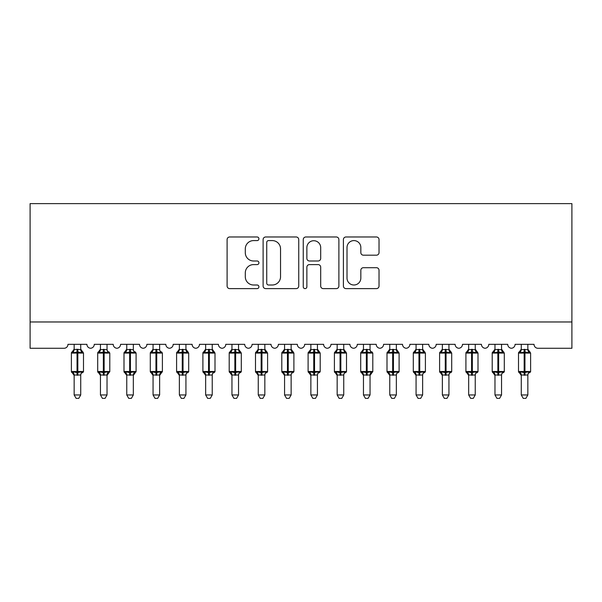 <?xml version="1.0" encoding="UTF-8"?>
<svg xmlns="http://www.w3.org/2000/svg" width="602" height="602" viewBox="0 0 602 602"><rect width="100%" height="100%" fill="white"/><g stroke="black" fill="none" stroke-linecap="round" stroke-linejoin="round"><path stroke-width="0.9" d="M258.92 238.791A1.806 1.806 0 0 0 257.114 236.985L229.686 236.985A2.581 2.581 0 0 0 227.105 239.566L227.105 286.033A2.581 2.581 0 0 0 229.686 288.614L257.114 288.614A1.806 1.806 0 0 0 258.92 286.808A1.806 1.806 0 0 0 257.114 285.002L253.562 285.002A8.262 8.262 0 0 1 245.3 276.739L245.3 272.864A8.262 8.262 0 0 1 253.562 264.602L257.114 264.602A1.806 1.806 0 0 0 258.92 262.796A1.806 1.806 0 0 0 257.114 260.99L253.562 260.99A8.262 8.262 0 0 1 245.3 252.727L245.3 248.859A8.262 8.262 0 0 1 253.562 240.597L257.114 240.597A1.806 1.806 0 0 0 258.92 238.791M376.446 255.18A2.581 2.581 0 0 0 379.027 252.599L379.027 239.566A2.581 2.581 0 0 0 376.446 236.985L345.984 236.985A2.581 2.581 0 0 0 343.403 239.566L343.403 286.033A2.581 2.581 0 0 0 345.984 288.614L376.446 288.614A2.581 2.581 0 0 0 379.027 286.033L379.027 270.283A2.581 2.581 0 0 0 376.446 267.702L363.412 267.702A2.581 2.581 0 0 0 360.831 270.283L360.831 278.094A6.908 6.908 0 0 1 353.923 285.002A6.908 6.908 0 0 1 347.015 278.094L347.015 247.505A6.908 6.908 0 0 1 353.923 240.597A6.908 6.908 0 0 1 360.831 247.505L360.831 252.599A2.581 2.581 0 0 0 363.412 255.18L376.446 255.18M571.9 321.972L571.9 203.619L30.1 203.619L30.1 348.28L64.03 348.28A3.943 3.943 0 0 0 67.973 344.329L86.914 344.329A3.943 3.943 0 0 0 90.593 348.265A3.943 3.943 0 0 0 94.273 344.329L113.214 344.329A3.943 3.943 0 0 0 116.893 348.265A3.943 3.943 0 0 0 120.573 344.329L139.513 344.329A3.943 3.943 0 0 0 143.193 348.265A3.943 3.943 0 0 0 146.873 344.329L165.813 344.329A3.943 3.943 0 0 0 169.493 348.265A3.943 3.943 0 0 0 173.18 344.329L192.113 344.329A3.943 3.943 0 0 0 195.793 348.265A3.943 3.943 0 0 0 199.48 344.329L218.413 344.329A3.943 3.943 0 0 0 222.1 348.265A3.943 3.943 0 0 0 225.78 344.329L244.713 344.329A3.943 3.943 0 0 0 248.4 348.265A3.943 3.943 0 0 0 252.08 344.329L271.02 344.329A3.943 3.943 0 0 0 274.7 348.265A3.943 3.943 0 0 0 278.38 344.329L297.32 344.329A3.943 3.943 0 0 0 301 348.265A3.943 3.943 0 0 0 304.68 344.329L323.62 344.329A3.943 3.943 0 0 0 327.3 348.265A3.943 3.943 0 0 0 330.98 344.329L349.92 344.329A3.943 3.943 0 0 0 353.6 348.265A3.943 3.943 0 0 0 357.287 344.329L376.22 344.329A3.943 3.943 0 0 0 379.9 348.265A3.943 3.943 0 0 0 383.587 344.329L402.52 344.329A3.943 3.943 0 0 0 406.207 348.265A3.943 3.943 0 0 0 409.887 344.329L428.82 344.329A3.943 3.943 0 0 0 432.507 348.265A3.943 3.943 0 0 0 436.187 344.329L455.127 344.329A3.943 3.943 0 0 0 458.807 348.265A3.943 3.943 0 0 0 462.486 344.329L481.427 344.329A3.943 3.943 0 0 0 485.107 348.265A3.943 3.943 0 0 0 488.786 344.329L507.727 344.329A3.943 3.943 0 0 0 511.407 348.265A3.943 3.943 0 0 0 515.086 344.329L534.027 344.329A3.943 3.943 0 0 0 537.97 348.28L571.9 348.28L571.9 321.972L30.1 321.972M298.743 239.566A2.581 2.581 0 0 0 296.161 236.985L265.693 236.985A2.581 2.581 0 0 0 263.112 239.566L263.112 286.033A2.581 2.581 0 0 0 265.693 288.614L296.161 288.614A2.581 2.581 0 0 0 298.743 286.033L298.743 239.566M305.839 236.985L336.307 236.985A2.581 2.581 0 0 1 338.888 239.566L338.888 286.033A2.581 2.581 0 0 1 336.307 288.614L323.266 288.614A2.581 2.581 0 0 1 320.685 286.033L320.685 267.19A2.581 2.581 0 0 0 318.104 264.602L309.458 264.602A2.581 2.581 0 0 0 306.869 267.19L306.869 286.808A1.806 1.806 0 0 1 305.063 288.614A1.806 1.806 0 0 1 303.257 286.808L303.257 239.566A2.581 2.581 0 0 1 305.839 236.985M268.537 240.597A1.806 1.806 0 0 0 266.731 242.403L266.731 283.196A1.806 1.806 0 0 0 268.537 285.002L272.277 285.002A8.262 8.262 0 0 0 280.54 276.739L280.54 248.859A8.262 8.262 0 0 0 272.277 240.597L268.537 240.597M320.685 247.633A6.908 6.908 0 0 0 313.777 240.725A6.908 6.908 0 0 0 306.869 247.633L306.869 258.408A2.581 2.581 0 0 0 309.458 260.99L318.104 260.99A2.581 2.581 0 0 0 320.685 258.408L320.685 247.633M80.728 349.544A2.89 2.762 180 0 0 82.248 351.974L81.684 352.817L77.839 351.892L73.203 352.817L72.255 351.839A1.317 1.317 0 0 0 71.39 353.073L71.39 371.487A1.317 1.317 0 0 0 72.255 372.721L73.203 371.743L77.048 372.668L81.684 371.743L82.248 372.593A2.89 2.762 -0 0 0 80.728 375.016L74.151 375.016A2.89 2.762 -0 0 0 72.631 372.593L72.631 372.593M72.631 351.974A2.89 2.762 180 0 0 74.151 349.544L77.048 349.295L77.048 371.487L83.49 371.487L83.49 353.073L71.39 353.073L71.39 371.487L77.048 371.487L77.048 375.272M80.728 375.016L80.728 394.957L74.151 394.957L74.151 375.001M80.728 344.329L80.728 349.679L81.684 352.817M74.151 344.329L74.151 349.559M77.048 349.295L80.728 349.679L81.142 351.342M73.203 352.817L74.151 349.679M73.203 371.743L74.151 374.88M81.684 371.743L80.728 374.88M80.728 394.957L78.757 398.381L76.13 398.381L74.151 394.957M83.49 353.073L82.624 351.839A1.317 1.317 0 0 1 83.008 352.057M82.624 372.721L83.49 371.487A1.317 1.317 0 0 1 83.422 371.916M107.028 349.544A2.89 2.762 180 0 0 108.548 351.974L107.984 352.817L104.138 351.892L99.503 352.817L98.555 351.839A1.317 1.317 0 0 0 97.697 353.073L97.697 371.487A1.317 1.317 0 0 0 98.555 372.721L97.697 371.487L109.79 371.487A1.317 1.317 0 0 1 109.722 371.916M107.028 375.016L100.459 375.016A2.89 2.762 -0 0 0 98.939 372.593L99.503 371.743L103.348 372.668L107.984 371.743L108.548 372.593A2.89 2.762 -0 0 0 107.028 375.016L107.028 394.957L105.057 398.381L102.43 398.381L100.459 394.957L100.459 375.001M133.328 349.544A2.89 2.762 180 0 0 134.848 351.974L134.284 352.817L130.438 351.892L125.803 352.817L124.855 351.839A1.317 1.317 0 0 0 123.997 353.073L123.997 371.487A1.317 1.317 0 0 0 124.855 372.721L123.997 371.487L136.09 371.487A1.317 1.317 0 0 1 136.022 371.916M133.328 375.016L126.759 375.016A2.89 2.762 -0 0 0 125.239 372.593L125.803 371.743L129.648 372.668L134.284 371.743L134.848 372.593A2.89 2.762 -0 0 0 133.328 375.016L133.328 394.957L131.356 398.381L128.73 398.381L126.759 394.957L126.759 375.001M159.635 349.544A2.89 2.762 180 0 0 161.148 351.974L160.583 352.817L156.738 351.892L152.103 352.817L151.162 351.839A1.317 1.317 0 0 0 150.297 353.073L150.297 371.487A1.317 1.317 0 0 0 151.162 372.721L150.297 371.487L162.397 371.487A1.317 1.317 0 0 1 162.322 371.916M159.635 375.016L153.058 375.016A2.89 2.762 -0 0 0 151.538 372.593L152.103 371.743L155.948 372.668L160.583 371.743L161.148 372.593A2.89 2.762 -0 0 0 159.635 375.016L159.635 394.957L157.656 398.381L155.03 398.381L153.058 394.957L153.058 375.001M185.935 349.544A2.89 2.762 180 0 0 187.455 351.974L186.891 352.817L183.038 351.892L178.403 352.817L177.462 351.839A1.317 1.317 0 0 0 176.597 353.073L176.597 371.487A1.317 1.317 0 0 0 177.462 372.721L176.597 371.487L188.697 371.487L188.697 353.073L185.935 349.122L187.832 351.839A1.317 1.317 0 0 1 188.208 352.057M187.832 372.721L188.697 371.487A1.317 1.317 0 0 1 188.622 371.916M185.935 375.016L179.358 375.016A2.89 2.762 -0 0 0 177.838 372.593L178.403 371.743L182.248 372.668L186.891 371.743L187.455 372.593A2.89 2.762 -0 0 0 185.935 375.016L185.935 394.957L183.956 398.381L181.33 398.381L179.358 394.957L179.358 375.001M100.459 375.437L98.555 372.721L98.939 372.593M108.932 372.721L107.028 375.437L109.79 371.487L109.79 353.073L97.697 353.073L100.459 349.122M100.459 394.957L107.028 394.957M107.028 344.329L107.036 349.679L107.984 352.817M98.939 351.974A2.89 2.762 180 0 0 100.459 349.544L107.036 349.679L107.449 351.342M100.459 344.329L100.459 349.559M99.503 352.817L100.451 349.679M99.503 371.743L100.451 374.88M107.984 371.743L107.036 374.88M126.759 375.437L124.855 372.721L125.239 372.593M135.232 372.721L133.328 375.437L136.09 371.487L136.09 353.073L123.997 353.073L126.759 349.122M126.759 394.957L133.328 394.957M133.328 344.329L133.335 349.679L134.284 352.817M125.239 351.974A2.89 2.762 180 0 0 126.759 349.544L133.335 349.679L133.749 351.342M126.759 344.329L126.759 349.559M125.803 352.817L126.751 349.679M125.803 371.743L126.751 374.88M134.284 371.743L133.335 374.88M153.058 375.437L151.162 372.721L151.538 372.593M161.532 372.721L159.635 375.437L162.397 371.487L162.397 353.073L150.297 353.073L153.058 349.122M153.058 394.957L159.635 394.957M159.635 344.329L159.635 349.679L160.583 352.817M151.538 351.974A2.89 2.762 180 0 0 153.058 349.544L159.635 349.679L160.049 351.342M153.058 344.329L153.058 349.559M152.103 352.817L153.058 349.679M152.103 371.743L153.058 374.88M160.583 371.743L159.635 374.88M179.358 375.437L177.462 372.721L177.838 372.593M179.358 394.957L185.935 394.957M185.935 344.329L185.935 349.679L186.891 352.817M177.838 351.974A2.89 2.762 180 0 0 179.358 349.544L185.935 349.679L186.349 351.342M179.358 344.329L179.358 349.559M178.403 352.817L179.358 349.679M178.403 371.743L179.358 374.88M186.891 371.743L185.935 374.88M212.235 349.544A2.89 2.762 180 0 0 213.755 351.974L213.191 352.817L209.338 351.892L204.703 352.817L203.762 351.839A1.317 1.317 0 0 0 202.897 353.073L202.897 371.487A1.317 1.317 0 0 0 203.762 372.721L202.897 371.487L214.997 371.487L214.997 353.073L212.235 349.122L214.131 351.839A1.317 1.317 0 0 1 214.508 352.057M214.131 372.721L214.997 371.487A1.317 1.317 0 0 1 214.922 371.916M212.235 375.016L205.658 375.016A2.89 2.762 -0 0 0 204.138 372.593L204.703 371.743L208.555 372.668L213.191 371.743L213.755 372.593A2.89 2.762 -0 0 0 212.235 375.016L212.235 394.957L210.264 398.381L207.63 398.381L205.658 394.957L205.658 375.001M205.658 375.437L203.762 372.721L204.138 372.593M205.658 394.957L212.235 394.957M212.235 344.329L212.235 349.679L213.191 352.817M204.138 351.974A2.89 2.762 180 0 0 205.658 349.544L212.235 349.679L212.649 351.342M205.658 344.329L205.658 349.559M204.703 352.817L205.658 349.679M204.703 371.743L205.658 374.88M213.191 371.743L212.235 374.88M238.535 349.544A2.89 2.762 180 0 0 240.055 351.974L239.491 352.817L235.645 351.892L231.002 352.817L230.062 351.839A1.317 1.317 0 0 0 229.196 353.073L229.196 371.487A1.317 1.317 0 0 0 230.062 372.721L229.196 371.487L241.297 371.487L241.297 353.073L238.535 349.122L240.431 351.839A1.317 1.317 0 0 1 240.815 352.057M240.431 372.721L241.297 371.487A1.317 1.317 0 0 1 241.221 371.916M238.535 375.016L231.958 375.016A2.89 2.762 -0 0 0 230.438 372.593L231.002 371.743L234.855 372.668L239.491 371.743L240.055 372.593A2.89 2.762 -0 0 0 238.535 375.016L238.535 394.957L236.563 398.381L233.937 398.381L231.958 394.957L231.958 375.001M231.958 375.437L230.062 372.721L230.438 372.593M231.958 394.957L238.535 394.957M238.535 344.329L238.535 349.679L239.491 352.817M230.438 351.974A2.89 2.762 180 0 0 231.958 349.544L238.535 349.679L238.949 351.342M231.958 344.329L231.958 349.559M231.002 352.817L231.958 349.679M231.002 371.743L231.958 374.88M239.491 371.743L238.535 374.88M264.835 349.544A2.89 2.762 180 0 0 266.355 351.974L265.791 352.817L261.945 351.892L257.31 352.817L256.362 351.839A1.317 1.317 0 0 0 255.496 353.073L255.496 371.487A1.317 1.317 0 0 0 256.362 372.721L255.496 371.487L267.597 371.487L267.597 353.073L264.835 349.122L266.731 351.839A1.317 1.317 0 0 1 267.115 352.057M266.731 372.721L267.597 371.487A1.317 1.317 0 0 1 267.529 371.916M264.835 375.016L258.258 375.016A2.89 2.762 -0 0 0 256.738 372.593L257.31 371.743L261.155 372.668L265.791 371.743L266.355 372.593A2.89 2.762 -0 0 0 264.835 375.016L264.835 394.957L262.863 398.381L260.237 398.381L258.258 394.957L258.258 375.001M258.258 375.437L256.362 372.721L256.738 372.593M258.258 394.957L264.835 394.957M264.835 344.329L264.835 349.679L265.791 352.817M256.738 351.974A2.89 2.762 180 0 0 258.258 349.544L264.835 349.679L265.249 351.342M258.258 344.329L258.258 349.559M257.31 352.817L258.258 349.679M257.31 371.743L258.258 374.88M265.791 371.743L264.835 374.88M291.135 349.544A2.89 2.762 180 0 0 292.655 351.974L292.09 352.817L288.245 351.892L283.61 352.817L282.662 351.839A1.317 1.317 0 0 0 281.804 353.073L281.804 371.487A1.317 1.317 0 0 0 282.662 372.721L281.804 371.487L293.896 371.487L293.896 353.073L291.135 349.122L293.039 351.839A1.317 1.317 0 0 1 293.415 352.057M293.039 372.721L293.896 371.487A1.317 1.317 0 0 1 293.829 371.916M291.135 375.016L284.565 375.016A2.89 2.762 -0 0 0 283.045 372.593L283.61 371.743L287.455 372.668L292.09 371.743L292.655 372.593A2.89 2.762 -0 0 0 291.135 375.016L291.135 394.957L289.163 398.381L286.537 398.381L284.565 394.957L284.565 375.001M284.565 375.437L282.662 372.721L283.045 372.593M284.565 394.957L291.135 394.957M291.135 344.329L291.142 349.679L292.09 352.817M283.045 351.974A2.89 2.762 180 0 0 284.565 349.544L291.142 349.679L291.556 351.342M284.565 344.329L284.565 349.559M283.61 352.817L284.558 349.679M283.61 371.743L284.558 374.88M292.09 371.743L291.142 374.88M317.435 349.544A2.89 2.762 180 0 0 318.955 351.974L318.39 352.817L314.545 351.892L309.91 352.817L308.961 351.839A1.317 1.317 0 0 0 308.104 353.073L308.104 371.487A1.317 1.317 0 0 0 308.961 372.721L308.104 371.487L320.196 371.487L320.196 353.073L317.435 349.122L319.338 351.839A1.317 1.317 0 0 1 319.715 352.057M319.338 372.721L320.196 371.487A1.317 1.317 0 0 1 320.129 371.916M317.435 375.016L310.865 375.016A2.89 2.762 -0 0 0 309.345 372.593L309.91 371.743L313.755 372.668L318.39 371.743L318.955 372.593A2.89 2.762 -0 0 0 317.435 375.016L317.435 394.957L315.463 398.381L312.837 398.381L310.865 394.957L310.865 375.001M310.865 375.437L308.961 372.721L309.345 372.593M310.865 394.957L317.435 394.957M317.435 344.329L317.442 349.679L318.39 352.817M309.345 351.974A2.89 2.762 180 0 0 310.865 349.544L317.442 349.679L317.856 351.342M310.865 344.329L310.865 349.559M309.91 352.817L310.858 349.679M309.91 371.743L310.858 374.88M318.39 371.743L317.442 374.88M343.742 349.544A2.89 2.762 180 0 0 345.262 351.974L344.69 352.817L340.845 351.892L336.209 352.817L335.269 351.839A1.317 1.317 0 0 0 334.403 353.073L334.403 371.487A1.317 1.317 0 0 0 335.269 372.721L334.403 371.487L346.504 371.487L346.504 353.073L343.742 349.122L345.638 351.839A1.317 1.317 0 0 1 346.015 352.057M345.638 372.721L346.504 371.487A1.317 1.317 0 0 1 346.428 371.916M343.742 375.016L337.165 375.016A2.89 2.762 -0 0 0 335.645 372.593L336.209 371.743L340.055 372.668L344.69 371.743L345.262 372.593A2.89 2.762 -0 0 0 343.742 375.016L343.742 394.957L341.763 398.381L339.137 398.381L337.165 394.957L337.165 375.001M337.165 375.437L335.269 372.721L335.645 372.593M337.165 394.957L343.742 394.957M343.742 344.329L343.742 349.679L344.69 352.817M335.645 351.974A2.89 2.762 180 0 0 337.165 349.544L343.742 349.679L344.156 351.342M337.165 344.329L337.165 349.559M336.209 352.817L337.165 349.679M336.209 371.743L337.165 374.88M344.69 371.743L343.742 374.88M370.042 349.544A2.89 2.762 180 0 0 371.562 351.974L370.998 352.817L367.145 351.892L362.509 352.817L361.569 351.839A1.317 1.317 0 0 0 360.703 353.073L360.703 371.487A1.317 1.317 0 0 0 361.569 372.721L360.703 371.487L372.804 371.487A1.317 1.317 0 0 1 372.728 371.916M370.042 375.016L363.465 375.016A2.89 2.762 -0 0 0 361.945 372.593L362.509 371.743L366.355 372.668L370.998 371.743L371.562 372.593A2.89 2.762 -0 0 0 370.042 375.016L370.042 394.957L368.063 398.381L365.437 398.381L363.465 394.957L363.465 375.001M363.465 375.437L361.569 372.721L361.945 372.593M371.938 372.721L370.042 375.437L372.804 371.487L372.804 353.073L360.703 353.073L363.465 349.122M363.465 394.957L370.042 394.957M370.042 344.329L370.042 349.679L370.998 352.817M361.945 351.974A2.89 2.762 180 0 0 363.465 349.544L370.042 349.679L370.456 351.342M363.465 344.329L363.465 349.559M362.509 352.817L363.465 349.679M362.509 371.743L363.465 374.88M370.998 371.743L370.042 374.88M396.342 349.544A2.89 2.762 180 0 0 397.862 351.974L397.297 352.817L393.445 351.892L388.809 352.817L387.869 351.839A1.317 1.317 0 0 0 387.003 353.073L387.003 371.487A1.317 1.317 0 0 0 387.869 372.721L387.003 371.487L399.103 371.487L399.103 353.073L396.342 349.122L398.238 351.839A1.317 1.317 0 0 1 398.622 352.057M398.238 372.721L399.103 371.487A1.317 1.317 0 0 1 399.028 371.916M396.342 375.016L389.765 375.016A2.89 2.762 -0 0 0 388.245 372.593L388.809 371.743L392.662 372.668L397.297 371.743L397.862 372.593A2.89 2.762 -0 0 0 396.342 375.016L396.342 394.957L394.37 398.381L391.736 398.381L389.765 394.957L389.765 375.001M389.765 375.437L387.869 372.721L388.245 372.593M389.765 394.957L396.342 394.957M396.342 344.329L396.342 349.679L397.297 352.817M388.245 351.974A2.89 2.762 180 0 0 389.765 349.544L396.342 349.679L396.756 351.342M389.765 344.329L389.765 349.559M388.809 352.817L389.765 349.679M388.809 371.743L389.765 374.88M397.297 371.743L396.342 374.88M422.642 349.544A2.89 2.762 180 0 0 424.162 351.974L423.597 352.817L419.752 351.892L415.109 352.817L414.168 351.839A1.317 1.317 0 0 0 413.303 353.073L413.303 371.487A1.317 1.317 0 0 0 414.168 372.721L413.303 371.487L425.403 371.487L425.403 353.073L422.642 349.122L424.538 351.839A1.317 1.317 0 0 1 424.922 352.057M424.538 372.721L425.403 371.487A1.317 1.317 0 0 1 425.328 371.916M422.642 375.016L416.065 375.016A2.89 2.762 -0 0 0 414.545 372.593L415.109 371.743L418.962 372.668L423.597 371.743L424.162 372.593A2.89 2.762 -0 0 0 422.642 375.016L422.642 394.957L420.67 398.381L418.044 398.381L416.065 394.957L416.065 375.001M416.065 375.437L414.168 372.721L414.545 372.593M416.065 394.957L422.642 394.957M422.642 344.329L422.642 349.679L423.597 352.817M414.545 351.974A2.89 2.762 180 0 0 416.065 349.544L422.642 349.679L423.055 351.342M416.065 344.329L416.065 349.559M415.109 352.817L416.065 349.679M415.109 371.743L416.065 374.88M423.597 371.743L422.642 374.88M448.941 349.544A2.89 2.762 180 0 0 450.462 351.974L449.897 352.817L446.052 351.892L441.416 352.817L440.468 351.839A1.317 1.317 0 0 0 439.603 353.073L439.603 371.487A1.317 1.317 0 0 0 440.468 372.721L439.603 371.487L451.703 371.487L451.703 353.073L448.941 349.122L450.838 351.839A1.317 1.317 0 0 1 451.222 352.057M450.838 372.721L451.703 371.487A1.317 1.317 0 0 1 451.635 371.916M448.941 375.016L442.365 375.016A2.89 2.762 -0 0 0 440.852 372.593L441.416 371.743L445.262 372.668L449.897 371.743L450.462 372.593A2.89 2.762 -0 0 0 448.941 375.016L448.941 394.957L446.97 398.381L444.344 398.381L442.365 394.957L442.365 375.001M442.365 375.437L440.468 372.721L440.852 372.593M442.365 394.957L448.941 394.957M448.941 344.329L448.941 349.679L449.897 352.817M440.852 351.974A2.89 2.762 180 0 0 442.365 349.544L448.941 349.679L449.355 351.342M442.365 344.329L442.365 349.559M441.416 352.817L442.365 349.679M441.416 371.743L442.365 374.88M449.897 371.743L448.941 374.88M475.241 349.544A2.89 2.762 180 0 0 476.761 351.974L476.197 352.817L472.352 351.892L467.716 352.817L466.768 351.839A1.317 1.317 0 0 0 465.91 353.073L465.91 371.487A1.317 1.317 0 0 0 466.768 372.721L465.91 371.487L478.003 371.487L478.003 353.073L475.241 349.122L477.145 351.839A1.317 1.317 0 0 1 477.521 352.057M477.145 372.721L478.003 371.487A1.317 1.317 0 0 1 477.935 371.916M475.241 375.016L468.672 375.016A2.89 2.762 -0 0 0 467.152 372.593L467.716 371.743L471.562 372.668L476.197 371.743L476.761 372.593A2.89 2.762 -0 0 0 475.241 375.016L475.241 394.957L473.27 398.381L470.644 398.381L468.672 394.957L468.672 375.001M468.672 375.437L466.768 372.721L467.152 372.593M468.672 394.957L475.241 394.957M475.241 344.329L475.249 349.679L476.197 352.817M467.152 351.974A2.89 2.762 180 0 0 468.672 349.544L475.249 349.679L475.663 351.342M468.672 344.329L468.672 349.559M467.716 352.817L468.665 349.679M467.716 371.743L468.665 374.88M476.197 371.743L475.249 374.88M501.541 349.544A2.89 2.762 180 0 0 503.061 351.974L502.497 352.817L498.652 351.892L494.016 352.817L493.068 351.839A1.317 1.317 0 0 0 492.21 353.073L492.21 371.487A1.317 1.317 0 0 0 493.068 372.721L492.21 371.487L504.303 371.487L504.303 353.073L501.541 349.122L503.445 351.839A1.317 1.317 0 0 1 503.821 352.057M503.445 372.721L504.303 371.487A1.317 1.317 0 0 1 504.235 371.916M501.541 375.016L494.972 375.016A2.89 2.762 -0 0 0 493.452 372.593L494.016 371.743L497.862 372.668L502.497 371.743L503.061 372.593A2.89 2.762 -0 0 0 501.541 375.016L501.541 394.957L499.57 398.381L496.943 398.381L494.972 394.957L494.972 375.001M494.972 375.437L493.068 372.721L493.452 372.593M494.972 394.957L501.541 394.957M501.541 344.329L501.549 349.679L502.497 352.817M493.452 351.974A2.89 2.762 180 0 0 494.972 349.544L501.549 349.679L501.963 351.342M494.972 344.329L494.972 349.559M494.016 352.817L494.964 349.679M494.016 371.743L494.964 374.88M502.497 371.743L501.549 374.88M527.849 349.544A2.89 2.762 180 0 0 529.369 351.974L528.797 352.817L524.952 351.892L520.316 352.817L519.375 351.839A1.317 1.317 0 0 0 518.51 353.073L518.51 371.487A1.317 1.317 0 0 0 519.375 372.721L518.51 371.487L530.61 371.487L530.61 353.073L527.849 349.122L529.745 351.839A1.317 1.317 0 0 1 530.121 352.057M529.745 372.721L530.61 371.487A1.317 1.317 0 0 1 530.535 371.916M527.849 375.016L521.272 375.016A2.89 2.762 -0 0 0 519.752 372.593L520.316 371.743L524.161 372.668L528.797 371.743L529.369 372.593A2.89 2.762 -0 0 0 527.849 375.016L527.849 394.957L525.87 398.381L523.243 398.381L521.272 394.957L521.272 375.001M521.272 375.437L519.375 372.721L519.752 372.593M521.272 394.957L527.849 394.957M527.849 344.329L527.849 349.679L528.797 352.817M519.752 351.974A2.89 2.762 180 0 0 521.272 349.544L527.849 349.679L528.263 351.342M521.272 344.329L521.272 349.559M520.316 352.817L521.272 349.679M520.316 371.743L521.272 374.88M528.797 371.743L527.849 374.88M77.839 375.272L77.839 349.295M103.348 349.295L103.348 375.272M104.138 375.272L104.138 349.295M129.648 349.295L129.648 375.272M130.438 375.272L130.438 349.295M155.948 349.295L155.948 375.272M156.738 375.272L156.738 349.295M182.248 349.295L182.248 353.073L176.597 353.073L179.358 349.122M188.697 353.073L182.248 353.073L182.248 375.272M183.038 375.272L183.038 349.295M208.555 349.295L208.555 353.073L202.897 353.073L205.658 349.122M214.997 353.073L208.555 353.073L208.555 375.272M209.338 375.272L209.338 349.295M234.855 349.295L234.855 353.073L229.196 353.073L231.958 349.122M241.297 353.073L234.855 353.073L234.855 375.272M235.645 375.272L235.645 349.295M261.155 349.295L261.155 353.073L255.496 353.073L258.258 349.122M267.597 353.073L261.155 353.073L261.155 375.272M261.945 375.272L261.945 349.295M287.455 349.295L287.455 353.073L281.804 353.073L284.565 349.122M293.896 353.073L287.455 353.073L287.455 375.272M288.245 375.272L288.245 349.295M313.755 349.295L313.755 353.073L308.104 353.073L310.865 349.122M320.196 353.073L313.755 353.073L313.755 375.272M314.545 375.272L314.545 349.295M340.055 349.295L340.055 353.073L334.403 353.073L337.165 349.122M346.504 353.073L340.055 353.073L340.055 375.272M340.845 375.272L340.845 349.295M366.355 349.295L366.355 375.272M367.145 375.272L367.145 349.295M392.662 349.295L392.662 353.073L387.003 353.073L389.765 349.122M399.103 353.073L392.662 353.073L392.662 375.272M393.445 375.272L393.445 349.295M418.962 349.295L418.962 353.073L413.303 353.073L416.065 349.122M425.403 353.073L418.962 353.073L418.962 375.272M419.752 375.272L419.752 349.295M445.262 349.295L445.262 353.073L439.603 353.073L442.365 349.122M451.703 353.073L445.262 353.073L445.262 375.272M446.052 375.272L446.052 349.295M471.562 349.295L471.562 353.073L465.91 353.073L468.672 349.122M478.003 353.073L471.562 353.073L471.562 375.272M472.352 375.272L472.352 349.295M497.862 349.295L497.862 353.073L492.21 353.073L494.972 349.122M504.303 353.073L497.862 353.073L497.862 375.272M498.652 375.272L498.652 349.295M524.161 349.295L524.161 353.073L518.51 353.073L521.272 349.122M530.61 353.073L524.161 353.073L524.161 375.272M524.952 375.272L524.952 349.295M71.39 353.073L74.151 349.122M82.624 351.839L80.728 349.122L82.624 351.839M71.39 371.487L74.151 375.437M108.932 351.839L109.79 353.073M135.232 351.839L136.09 353.073M161.532 351.839L162.397 353.073M97.697 371.487L97.697 353.073M123.997 371.487L123.997 353.073M150.297 371.487L150.297 353.073M176.597 371.487L176.597 353.073M202.897 371.487L202.897 353.073M229.196 371.487L229.196 353.073M255.496 371.487L255.496 353.073M281.804 371.487L281.804 353.073M308.104 371.487L308.104 353.073M334.403 371.487L334.403 353.073M371.938 351.839L372.804 353.073M360.703 371.487L360.703 353.073M387.003 371.487L387.003 353.073M413.303 371.487L413.303 353.073M439.603 371.487L439.603 353.073M465.91 371.487L465.91 353.073M492.21 371.487L492.21 353.073M518.51 371.487L518.51 353.073"/></g></svg>
